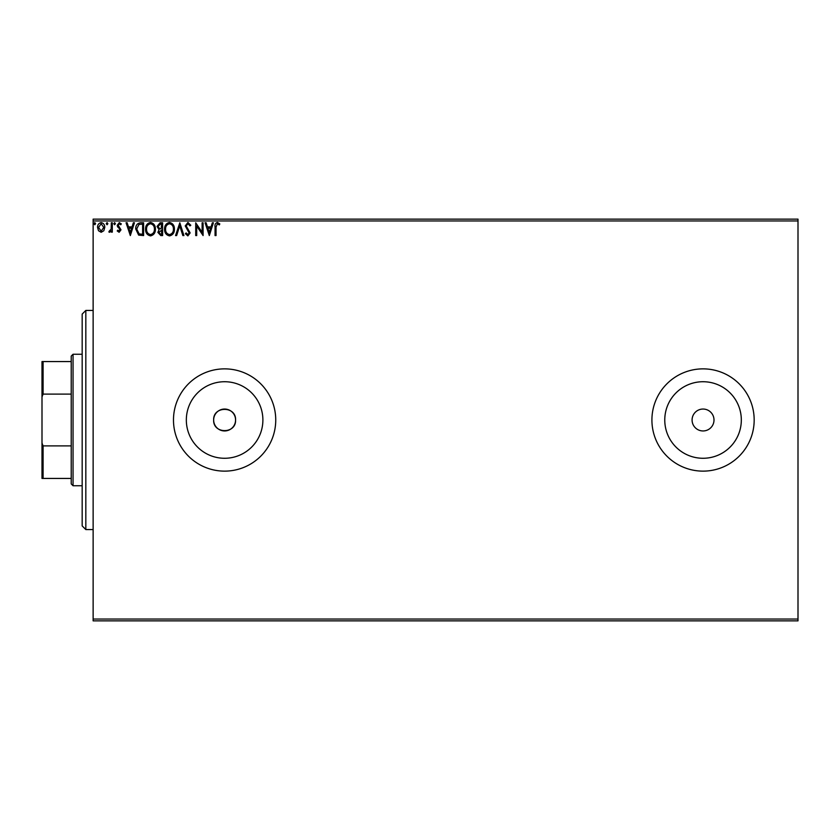 <?xml version="1.0" encoding="UTF-8"?>
<svg xmlns="http://www.w3.org/2000/svg" width="840" height="840" viewBox="0 0 840 840"><rect width="100%" height="100%" fill="white"/><g stroke="black" fill="none" stroke-linecap="round" stroke-linejoin="round"><path stroke-width="1.26" d="M213.654 420A10.951 10.951 0 0 0 224.606 430.952A10.951 10.951 0 0 0 235.567 420C236.24 405.867 212.982 405.856 213.654 420C212.972 434.112 236.229 434.165 235.567 420A10.951 10.951 0 0 0 224.606 409.048A10.951 10.951 0 0 0 213.654 420M186.333 420A38.273 38.273 0 0 0 224.606 458.272A38.273 38.273 0 0 0 262.889 420A38.273 38.273 0 0 0 224.606 381.728A38.273 38.273 0 0 0 186.333 420M664.766 420A38.273 38.273 0 0 0 703.049 458.272A38.273 38.273 0 0 0 741.321 420A38.273 38.273 0 0 0 703.049 381.728A38.273 38.273 0 0 0 664.766 420M651.913 420A51.135 51.135 0 0 0 703.049 471.135A51.135 51.135 0 0 0 754.173 420A51.135 51.135 0 0 0 703.049 368.865A51.135 51.135 0 0 0 651.913 420M173.481 420A51.135 51.135 0 0 0 224.606 471.135A51.135 51.135 0 0 0 275.741 420A51.135 51.135 0 0 0 224.606 368.865A51.135 51.135 0 0 0 173.481 420M692.087 420A10.951 10.951 0 0 0 703.049 430.952A10.951 10.951 0 0 0 714 420A10.951 10.951 0 0 0 703.049 409.048A10.951 10.951 0 0 0 692.087 420M798 620.865L93.135 620.865L93.135 619.049L798 619.049L798 620.865M103.814 230.738L101.157 232.291L98.511 230.748L97.555 227.43C97.535 224.774 98.732 223.178 101.157 222.621C103.593 223.178 104.79 224.774 104.769 227.43L103.814 230.738M112.308 222.779L112.308 232.124L111.321 232.124L111.321 230.748L109.61 232.291L108.864 231.966L109.337 230.979L111.164 229.131L111.321 222.779L112.308 222.779M119.123 232.291L117.222 230.958L117.8 230.16L119.059 231.137L119.773 229.037L117.548 226.758L117.222 225.32L119.291 222.621L121.317 223.881L120.75 224.753L119.406 223.766L118.209 225.267L120.992 229.834L119.123 232.291M140.637 222.779L143.609 222.779L143.609 235.567L138.632 235.106L135.744 229.016C135.597 225.32 137.225 223.251 140.637 222.779M162.614 222.779L162.614 235.567L160.808 235.567L157.868 232.397L159.065 229.677L157.048 226.412L160.062 222.779L162.614 222.779M179.823 222.779L183.918 235.567L182.847 235.567L179.739 225.866L176.631 235.567L175.56 235.567L179.823 222.779M202.115 222.779L203.091 222.779L203.091 235.567L196.707 226.034L196.707 235.567L195.72 235.567L195.72 222.779L202.115 232.291L202.115 222.779M216.038 227.062L216.038 235.567L215.061 235.567L215.061 226.936C214.662 224.616 215.439 223.115 217.392 222.453L219.807 223.934L219.314 224.91L217.403 223.766L216.038 227.062M93.135 220.952L93.135 219.135L798 219.135L798 220.952L93.135 220.952L93.135 619.049M798 220.952L798 619.049M209.317 235.567L205.065 222.779L206.126 222.779L207.448 226.884L211.029 226.884L212.352 222.779L213.423 222.779L209.317 235.567M187.929 222.453L190.806 225.246L190.008 225.897L188.003 223.766L186.218 225.928L190.145 232.911L187.866 235.893L185.399 233.73L186.165 232.942L187.877 234.581L189.168 232.964L185.231 225.918L187.929 222.453M174.416 229.121C174.489 232.764 172.872 235.022 169.565 235.893C166.173 235.106 164.514 232.869 164.577 229.184C164.514 225.53 166.152 223.283 169.481 222.453C172.82 223.262 174.458 225.477 174.416 229.121M155.4 229.121C155.474 232.764 153.857 235.022 150.549 235.893C147.168 235.106 145.509 232.869 145.572 229.184C145.509 225.53 147.147 223.283 150.476 222.453C153.804 223.262 155.453 225.477 155.4 229.121M130.326 235.567L126.073 222.779L127.145 222.779L128.457 226.884L132.048 226.884L133.361 222.779L134.431 222.779L130.326 235.567M115.416 223.681L114.597 224.753L113.778 223.681L114.597 222.621L115.416 223.681M107.877 223.681L107.058 224.753L106.239 223.681L107.058 222.621L107.877 223.681M95.592 223.681L94.773 224.753L93.954 223.681L94.773 222.621L95.592 223.681M207.869 228.186L209.244 232.481L210.609 228.186L207.869 228.186M165.564 229.184C165.522 232.103 166.834 233.909 169.512 234.581C172.19 233.877 173.492 232.05 173.428 229.121C173.481 226.212 172.168 224.427 169.512 223.766C166.824 224.427 165.501 226.233 165.564 229.184M160.608 234.255L161.637 234.255L161.637 230.16L158.844 232.376L160.608 234.255M161.133 228.847L161.637 224.091L160.503 224.091L158.025 226.412L159.569 228.69L161.133 228.847M146.559 229.184C146.507 232.103 147.829 233.909 150.507 234.581C153.174 233.877 154.487 232.05 154.423 229.121C154.466 226.212 153.163 224.427 150.507 223.766C147.809 224.427 146.496 226.233 146.559 229.184M142.622 234.255L142.622 224.091L138.936 224.416L136.721 229.016L139.146 233.898L142.622 234.255M128.877 228.186L130.252 232.481L131.628 228.186L128.877 228.186M98.543 227.419L101.157 231.137L103.782 227.419L101.157 223.766L98.543 227.419M85.827 529.567L82.173 525.913L82.173 314.087L85.827 310.433L85.827 529.567L93.135 529.567M73.048 485.741L71.222 483.913L71.222 356.087L73.048 354.26L73.048 485.741L82.173 485.741M71.222 394.107L43.092 394.107L42 396.953L42 361.568L43.092 361.568L43.092 394.107M71.222 478.433L42 478.433L42 396.953M42 443.048L43.092 445.893L43.092 478.433M71.222 445.893L43.092 445.893M71.222 361.568L43.092 361.568M85.827 310.433L93.135 310.433M73.048 354.26L82.173 354.26"/></g></svg>
